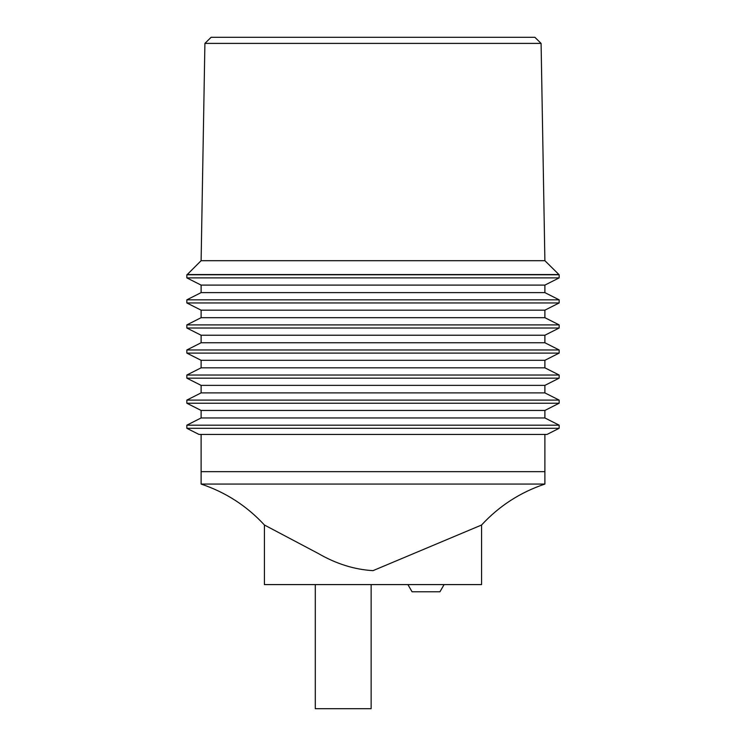 <?xml version="1.0" encoding="UTF-8"?>
<svg xmlns="http://www.w3.org/2000/svg" width="746" height="746" viewBox="0 0 746 746"><rect width="100%" height="100%" fill="white"/><g stroke="black" fill="none" stroke-linecap="round" stroke-linejoin="round"><path stroke-width="1.12" d="M407.913 584.594L412.062 591.792L439.935 591.792L444.094 584.594M315.288 584.594L315.288 708.7L371.135 708.7L371.135 584.594M481.571 584.594L264.429 584.594L264.429 525.016L318.309 553.504C336.11 563.827 354.341 569.543 373 570.653L481.571 525.016L481.571 584.594M544.888 434.433L544.888 471.659L373 471.659L544.888 471.659L544.888 484.07L201.112 484.07C225.721 492.304 246.823 505.947 264.429 525.016M373 471.659L201.112 471.659L373 471.659M541.092 43.399L534.882 37.3L211.118 37.3L204.908 43.399L541.092 43.399L544.888 260.69L201.112 260.69L544.888 260.69L559.155 274.761L559.155 277.894L186.845 277.894L186.845 274.761L559.155 274.761M558.745 274.547L187.255 274.547L201.112 260.69L204.908 43.399M559.155 299.827L186.845 299.827L186.845 302.96L559.155 302.96L559.155 299.827L544.888 292.618L201.112 292.618L201.112 285.103L544.888 285.103L559.155 277.894M559.155 324.892L186.845 324.892L186.845 328.026L559.155 328.026L559.155 324.892L544.888 317.684L201.112 317.684L201.112 310.168L544.888 310.168L559.155 302.96M559.155 349.967L186.845 349.967L186.845 353.1L559.155 353.1L559.155 349.967L544.888 342.75L201.112 342.75L201.112 335.234L544.888 335.234L559.155 328.026M559.155 375.033L186.845 375.033L186.845 378.166L559.155 378.166L559.155 375.033L544.888 367.825L201.112 367.825L201.112 360.309L544.888 360.309L559.155 353.1M559.155 400.098L186.845 400.098L186.845 403.232L559.155 403.232L559.155 400.098L544.888 392.89L201.112 392.89L201.112 385.374L544.888 385.374L559.155 378.166M559.155 425.173L186.845 425.173L186.845 428.307L559.155 428.307L559.155 425.173L544.888 417.956L201.112 417.956L201.112 410.449L544.888 410.449L559.155 403.232M186.845 428.307L198.977 434.433L547.023 434.433L559.155 428.307M201.112 434.433L201.112 484.07M544.888 484.07C520.279 492.304 499.177 505.947 481.571 525.016M544.888 417.956L544.888 410.449M544.888 392.89L544.888 385.374M544.888 367.825L544.888 360.309M544.888 342.75L544.888 335.234M544.888 317.684L544.888 310.168M544.888 292.618L544.888 285.103M201.112 410.449L186.845 403.232M201.112 417.956L186.845 425.173M201.112 385.374L186.845 378.166M201.112 392.89L186.845 400.098M201.112 360.309L186.845 353.1M201.112 367.825L186.845 375.033M201.112 335.234L186.845 328.026M201.112 342.75L186.845 349.967M201.112 310.168L186.845 302.96M201.112 317.684L186.845 324.892M201.112 285.103L186.845 277.894M201.112 292.618L186.845 299.827"/></g></svg>
